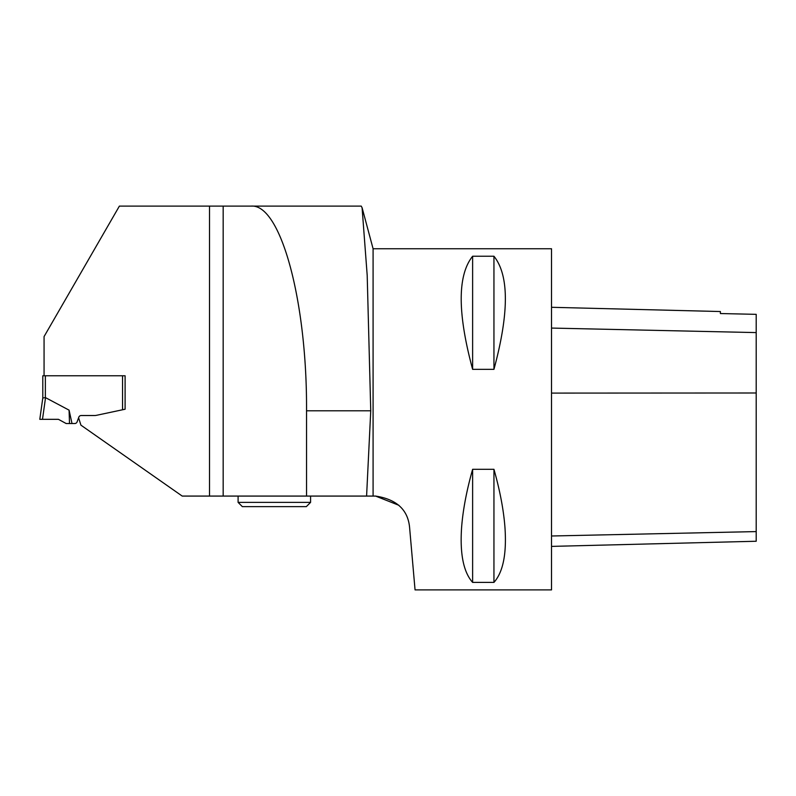 <?xml version="1.0" encoding="UTF-8"?>
<svg xmlns="http://www.w3.org/2000/svg" width="796" height="796" viewBox="0 0 796 796"><rect width="100%" height="100%" fill="white"/><g stroke="black" fill="none" stroke-linecap="round" stroke-linejoin="round"><path stroke-width="1.19" d="M122.544 375.782L45.362 375.782L45.362 397.612A22.069 2.557 98 0 1 45.541 397.652L69.083 410.149L72.008 423.542L74.705 423.542A2.557 2.557 0 0 0 77.112 421.86L78.804 417.204A2.557 2.557 0 0 1 81.212 415.522L94.624 415.522A8.527 8.527 0 0 0 96.396 415.333L122.544 409.771L122.544 375.782L125.101 375.782L125.101 409.234L122.544 409.771M45.362 375.782L42.795 375.782L42.795 397.98L39.8 419.323L42.795 397.98L45.362 397.612A22.069 2.557 98 0 1 45.541 397.652L42.496 419.323L58.426 419.323L66.177 423.542L72.008 423.542M39.8 419.323L42.496 419.323M69.083 410.149L69.511 423.542M373.085 496.077L375.593 496.077C396.498 499.271 407.831 509.649 409.572 527.221L415.054 589.896L551.519 589.896L551.519 248.75L373.085 248.75L373.085 496.077L366.588 496.077L370.747 410.796L367.195 275.356L362.09 207.756L361.255 206.104L251.228 206.104C280.799 203.816 307.166 301.385 306.54 410.796L306.54 496.077L366.588 496.077M78.595 417.781L80.923 425.154L182.214 496.077L306.54 496.077M209.517 496.077L209.517 206.104L119.39 206.104L44.069 336.579L44.069 375.782M209.517 206.104L251.228 206.104M125.101 409.234L125.101 375.782M78.804 417.204A2.557 2.557 0 0 1 81.212 415.522L94.624 415.522M223.169 496.077L223.169 206.104M493.948 582.403C503.122 572.085 506.793 553.688 504.943 527.221C503.619 509.908 499.958 490.605 493.948 469.302L472.625 469.302C466.615 490.605 462.954 509.908 461.62 527.221C459.78 553.688 463.451 572.085 472.625 582.403L493.948 582.403L493.948 469.302M398.905 505.301L375.593 496.077M472.625 256.232C457.401 275.297 457.401 313.007 472.625 369.344L493.948 369.344C509.161 313.007 509.161 275.297 493.948 256.232L472.625 256.232L472.625 369.344M551.519 546.394L756.2 541.25L756.2 314.34L720.38 313.544L720.38 311.535L551.519 307.296M472.625 469.302L472.625 582.403M493.948 256.232L493.948 369.344M310.579 502.375L238.094 502.375L242.352 506.644L306.321 506.644L310.579 502.375L310.579 496.077M756.2 531.589L551.519 535.997M756.2 392.995L551.519 393.095M756.2 332.589L551.519 328.071M370.747 410.796L306.54 410.796M373.085 248.75L362.11 207.756M238.094 502.375L238.094 496.077"/></g></svg>
